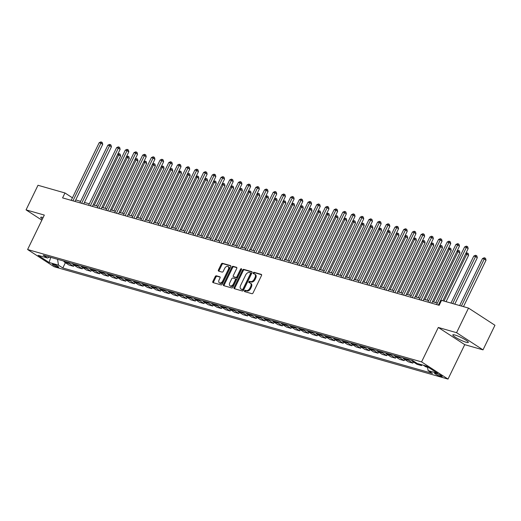 <?xml version="1.0" encoding="UTF-8"?>
<svg xmlns="http://www.w3.org/2000/svg" width="521" height="521" viewBox="0 0 521 521"><rect width="100%" height="100%" fill="white"/><g stroke="black" fill="none" stroke-linecap="round" stroke-linejoin="round"><path stroke-width="0.78" d="M244.505 290.809A0.762 0.482 -57 0 0 244.655 291.623L251.91 293.694A1.088 0.69 -57 0 0 253.063 292.926L261.503 275.537A1.088 0.69 -57 0 0 261.412 274.437A1.088 0.69 -57 0 0 261.288 274.378L254.033 272.307A0.762 0.482 -57 0 0 253.375 273.662L254.313 273.929A3.471 2.214 -57 0 1 254.71 274.105A3.471 2.214 -57 0 1 254.997 277.641L254.294 279.093A3.471 2.214 -57 0 1 250.608 281.561L249.67 281.288A0.762 0.482 -57 0 0 249.012 282.642L249.956 282.91A3.471 2.214 -57 0 1 250.347 283.085A3.471 2.214 -57 0 1 250.64 286.622L249.937 288.074A3.471 2.214 -57 0 1 246.251 290.542L245.306 290.275A0.762 0.482 -57 0 0 244.505 290.809M250.347 283.085L251.063 283.554A3.471 2.214 -57 0 1 251.356 287.091L250.653 288.536A3.471 2.214 -57 0 1 246.961 291.005L246.023 290.738A0.762 0.482 -57 0 0 245.117 291.76M261.62 274.736L254.743 272.776A0.762 0.482 -57 0 0 253.844 273.792M254.71 274.105L255.42 274.574A3.471 2.214 -57 0 1 255.713 278.11L255.01 279.556A3.471 2.214 -57 0 1 251.324 282.024L250.386 281.757A0.762 0.482 -57 0 0 249.481 282.773M43.132 217.537A8.629 1.283 -154.1 0 0 42.917 217.472A8.629 1.283 -154.1 0 0 40.729 217.329A8.629 1.283 -154.1 0 0 42.377 219.087M466.139 342.258A8.629 1.283 -154.1 0 0 468.327 342.408A8.629 1.283 -154.1 0 0 463.755 338.852A8.629 1.283 -154.1 0 0 454.989 335.016A8.629 1.283 -154.1 0 0 452.808 334.873A8.629 1.283 -154.1 0 0 457.379 338.429A8.629 1.283 -154.1 0 0 466.139 342.258M57.818 267.136A3.536 0.528 -154.1 0 0 58.717 267.195A3.536 0.528 -154.1 0 0 56.841 265.736A3.536 0.528 -154.1 0 0 53.246 264.16A3.536 0.528 -154.1 0 0 52.347 264.101A3.536 0.528 -154.1 0 0 54.223 265.56A3.536 0.528 -154.1 0 0 57.818 267.136M216.378 275.804A1.088 0.69 -57 0 0 215.225 276.579L212.855 281.457A1.088 0.69 -57 0 0 212.946 282.558A1.088 0.69 -57 0 0 213.069 282.616L221.132 284.915A1.088 0.69 -57 0 0 222.285 284.147L230.725 266.759A1.088 0.69 -57 0 0 230.634 265.658A1.088 0.69 -57 0 0 230.51 265.599L222.447 263.3A1.088 0.69 -57 0 0 221.295 264.069L218.436 269.963A1.088 0.69 -57 0 0 218.527 271.07A1.088 0.69 -57 0 0 218.651 271.122L222.102 272.105A1.088 0.69 -57 0 0 223.255 271.337L224.668 268.413A2.905 1.85 -57 0 1 228.081 266.498A2.905 1.85 -57 0 1 228.328 269.455L222.767 280.904A2.905 1.85 -57 0 1 219.361 282.812A2.905 1.85 -57 0 1 219.113 279.862L220.038 277.954A1.088 0.69 -57 0 0 219.947 276.846A1.088 0.69 -57 0 0 219.823 276.788L216.378 275.804L217.088 276.273A1.088 0.69 -57 0 0 215.935 277.042L213.571 281.92A1.088 0.69 -57 0 0 213.454 282.727M44.324 215.082L26.05 209.872L37.994 185.274L64.969 192.965L62.579 197.889L439.151 305.306L441.541 300.383L468.516 308.08L456.572 332.678L438.298 327.462L421.574 361.9L27.6 249.52L44.324 215.082M234.105 287.514A1.088 0.69 -57 0 0 234.196 288.621A1.088 0.69 -57 0 0 234.32 288.68L242.382 290.978A1.088 0.69 -57 0 0 243.535 290.204L251.975 272.822A1.088 0.69 -57 0 0 251.884 271.715A1.088 0.69 -57 0 0 251.76 271.662L243.698 269.364A1.088 0.69 -57 0 0 242.545 270.132L234.105 287.514L234.821 287.983A1.088 0.69 -57 0 0 234.704 288.784M231.754 287.944L223.691 285.645A1.088 0.69 -57 0 1 223.574 285.593A1.088 0.69 -57 0 1 223.483 284.486L231.923 267.104A1.088 0.69 -57 0 1 233.076 266.329L236.521 267.312A1.088 0.69 -57 0 1 236.645 267.371A1.088 0.69 -57 0 1 236.736 268.478L233.317 275.524A1.088 0.69 -57 0 0 233.408 276.631A1.088 0.69 -57 0 0 233.532 276.684L235.818 277.341A1.088 0.69 -57 0 0 236.97 276.566L240.533 269.227A0.762 0.482 -57 0 1 241.49 269.5L232.907 287.175A1.088 0.69 -57 0 1 231.754 287.944M436.924 373.629L435.393 373.192A3.426 0.508 -154.1 0 0 434.521 373.134A3.426 0.508 -154.1 0 0 436.337 374.547A3.426 0.508 -154.1 0 0 439.822 376.071L441.352 376.507A3.426 0.508 -154.1 0 0 442.218 376.566A3.426 0.508 -154.1 0 0 440.401 375.153A3.426 0.508 -154.1 0 0 436.924 373.629M421.574 361.9L448.014 379.086L54.034 266.706L27.6 249.52M65.392 262.688L62.826 267.976L432.437 373.407L428.112 370.594L437.51 373.277L426.51 366.12L417.113 363.443L412.788 360.63L43.178 255.205L47.496 258.012L49.684 257.061M62.826 267.976L58.502 265.163L49.104 262.486L38.098 255.329L47.496 258.012M438.298 327.462L464.732 344.648L483.006 349.865L456.572 332.678M483.006 349.865L494.95 325.267L468.516 308.08M26.05 209.872L41.862 220.149M464.732 344.648L448.014 379.086M72.426 197.817L64.969 192.965M437.36 303.098L432.463 301.705M428.659 300.617L423.762 299.223M419.952 298.136L415.061 296.742M411.251 295.654L406.36 294.261M402.551 293.173L397.66 291.78M393.85 290.692L388.959 289.292M385.149 288.211L380.252 286.81M376.449 285.729L371.551 284.329M367.748 283.248L362.85 281.848M359.047 280.767L354.15 279.367M350.346 278.279L345.449 276.885M341.646 275.798L336.748 274.404M332.945 273.317L328.048 271.923M324.244 270.835L319.347 269.442M315.544 268.354L310.646 266.96M306.843 265.873L301.946 264.479M298.142 263.392L293.245 261.991M289.442 260.91L284.544 259.51M280.741 258.429L275.843 257.029M272.04 255.948L267.143 254.548M263.339 253.466L258.442 252.066M254.639 250.979L249.741 249.585M245.938 248.497L241.041 247.104M237.237 246.016L232.34 244.623M228.537 243.535L223.639 242.141M219.836 241.054L214.939 239.66M211.135 238.572L206.238 237.172M202.435 236.091L197.537 234.691M193.734 233.61L188.836 232.21M185.033 231.129L180.136 229.728M176.332 228.647L171.435 227.247M167.632 226.16L162.734 224.766M158.931 223.678L154.034 222.285M150.23 221.197L145.333 219.803M141.53 218.716L136.632 217.322M132.822 216.235L127.932 214.841M124.122 213.753L119.231 212.36M115.421 211.272L110.53 209.872M106.72 208.791L101.829 207.391M98.02 206.309L93.129 204.909M89.319 203.828L84.422 202.428M80.618 201.347L75.721 199.947M50.973 257.426L57.584 259.315M50.752 257.361L49.104 262.486M428.112 370.594L427.487 366.758M423.312 365.208L425.742 366.791L427.578 367.318M421.945 364.824L421.567 365.599L419.138 364.023M411.675 360.317A4.422 3.347 -74.1 0 0 412.717 361.502L417.041 364.309L421.567 365.599M413.427 361.958L412.866 363.117L408.542 360.311A4.422 3.347 -74.1 0 1 407.5 359.125M402.974 357.829A4.422 3.347 -74.1 0 0 404.016 359.015L408.34 361.828L412.866 363.117M404.726 359.477L404.166 360.636L399.841 357.829A4.422 3.347 -74.1 0 1 398.799 356.644M394.273 355.348A4.422 3.347 -74.1 0 0 395.315 356.533L399.64 359.347L404.166 360.636M396.025 356.996L395.465 358.155L391.141 355.342A4.422 3.347 -74.1 0 1 390.099 354.156M385.573 352.867A4.422 3.347 -74.1 0 0 386.615 354.052L390.939 356.865L395.465 358.155M387.324 354.514L386.764 355.674L382.44 352.86A4.422 3.347 -74.1 0 1 381.398 351.675M376.872 350.386A4.422 3.347 -74.1 0 0 377.914 351.571L382.238 354.384L386.764 355.674M378.624 352.033L378.064 353.192L373.739 350.379A4.422 3.347 -74.1 0 1 372.697 349.194M368.171 347.904A4.422 3.347 -74.1 0 0 369.213 349.09L373.537 351.903L378.064 353.192M369.923 349.552L369.363 350.711L365.039 347.898A4.422 3.347 -74.1 0 1 363.997 346.712M359.47 345.423A4.422 3.347 -74.1 0 0 360.512 346.608L364.837 349.415L369.363 350.711M361.222 347.071L360.662 348.23L356.338 345.416A4.422 3.347 -74.1 0 1 355.289 344.231M350.77 342.942A4.422 3.347 -74.1 0 0 351.812 344.127L356.136 346.934L360.662 348.23M352.522 344.589L351.962 345.742L347.637 342.935A4.422 3.347 -74.1 0 1 346.589 341.75M342.069 340.46A4.422 3.347 -74.1 0 0 343.111 341.646L347.435 344.453L351.962 345.742M343.821 342.108L343.261 343.261L338.937 340.454A4.422 3.347 -74.1 0 1 337.888 339.269M333.368 337.979A4.422 3.347 -74.1 0 0 334.41 339.164L338.735 341.971L343.261 343.261M335.12 339.62L334.56 340.78L330.236 337.973A4.422 3.347 -74.1 0 1 329.187 336.787M324.668 335.498A4.422 3.347 -74.1 0 0 325.71 336.683L330.034 339.49L334.56 340.78M326.42 337.139L325.859 338.298L321.535 335.491A4.422 3.347 -74.1 0 1 320.487 334.306M315.967 333.017A4.422 3.347 -74.1 0 0 317.009 334.202L321.333 337.009L325.859 338.298M317.719 334.658L317.159 335.817L312.834 333.01A4.422 3.347 -74.1 0 1 311.786 331.825M307.266 330.529A4.422 3.347 -74.1 0 0 308.308 331.714L312.633 334.528L317.159 335.817M309.018 332.177L308.458 333.336L304.134 330.522A4.422 3.347 -74.1 0 1 303.085 329.344M298.566 328.048A4.422 3.347 -74.1 0 0 299.608 329.233L303.932 332.046L308.458 333.336M300.317 329.695L299.757 330.855L295.433 328.041A4.422 3.347 -74.1 0 1 294.385 326.856M289.865 325.566A4.422 3.347 -74.1 0 0 290.907 326.752L295.231 329.565L299.757 330.855M291.617 327.214L291.05 328.373L286.732 325.56A4.422 3.347 -74.1 0 1 285.684 324.375M281.164 323.085A4.422 3.347 -74.1 0 0 282.206 324.27L286.53 327.084L291.05 328.373M282.916 324.733L282.349 325.892L278.032 323.079A4.422 3.347 -74.1 0 1 276.983 321.893M272.457 320.604A4.422 3.347 -74.1 0 0 273.505 321.789L277.83 324.603L282.349 325.892M274.215 322.252L273.649 323.411L269.331 320.597A4.422 3.347 -74.1 0 1 268.282 319.412M263.756 318.123A4.422 3.347 -74.1 0 0 264.805 319.308L269.129 322.115L273.649 323.411M265.515 319.77L264.948 320.929L260.63 318.116A4.422 3.347 -74.1 0 1 259.582 316.931M255.056 315.641A4.422 3.347 -74.1 0 0 256.104 316.827L260.428 319.634L264.948 320.929M256.814 317.289L256.247 318.442L251.93 315.635A4.422 3.347 -74.1 0 1 250.881 314.45M246.355 313.16A4.422 3.347 -74.1 0 0 247.403 314.345L251.728 317.152L256.247 318.442M248.113 314.801L247.547 315.96L243.229 313.154A4.422 3.347 -74.1 0 1 242.18 311.968M237.654 310.679A4.422 3.347 -74.1 0 0 238.703 311.864L243.027 314.671L247.547 315.96M239.413 312.32L238.846 313.479L234.528 310.672A4.422 3.347 -74.1 0 1 233.48 309.487M228.953 308.198A4.422 3.347 -74.1 0 0 230.002 309.383L234.326 312.19L238.846 313.479M230.712 309.839L230.145 310.998L225.827 308.191A4.422 3.347 -74.1 0 1 224.779 307.006M220.253 305.716A4.422 3.347 -74.1 0 0 221.301 306.895L225.626 309.708L230.145 310.998M222.011 307.357L221.445 308.517L217.127 305.71A4.422 3.347 -74.1 0 1 216.078 304.524M211.552 303.229A4.422 3.347 -74.1 0 0 212.601 304.414L216.925 307.227L221.445 308.517M213.31 304.876L212.744 306.035L208.42 303.222A4.422 3.347 -74.1 0 1 207.378 302.037M202.851 300.747A4.422 3.347 -74.1 0 0 203.9 301.933L208.218 304.746L212.744 306.035M204.61 302.395L204.043 303.554L199.719 300.741A4.422 3.347 -74.1 0 1 198.677 299.555M194.151 298.266A4.422 3.347 -74.1 0 0 195.199 299.451L199.517 302.265L204.043 303.554M195.909 299.914L195.342 301.073L191.018 298.259A4.422 3.347 -74.1 0 1 189.976 297.074M185.45 295.785A4.422 3.347 -74.1 0 0 186.498 296.97L190.816 299.783L195.342 301.073M187.202 297.432L186.642 298.592L182.317 295.778A4.422 3.347 -74.1 0 1 181.275 294.593M176.749 293.303A4.422 3.347 -74.1 0 0 177.798 294.489L182.116 297.302L186.642 298.592M178.501 294.951L177.941 296.11L173.617 293.297A4.422 3.347 -74.1 0 1 172.575 292.112M168.049 290.822A4.422 3.347 -74.1 0 0 169.097 292.007L173.415 294.814L177.941 296.11M169.8 292.47L169.24 293.623L164.916 290.816A4.422 3.347 -74.1 0 1 163.874 289.63M159.348 288.341A4.422 3.347 -74.1 0 0 160.396 289.526L164.714 292.333L169.24 293.623M161.1 289.989L160.54 291.141L156.215 288.334A4.422 3.347 -74.1 0 1 155.173 287.149M150.647 285.86A4.422 3.347 -74.1 0 0 151.696 287.045L156.013 289.852L160.54 291.141M152.399 287.501L151.839 288.66L147.515 285.853A4.422 3.347 -74.1 0 1 146.473 284.668M141.946 283.378A4.422 3.347 -74.1 0 0 142.995 284.564L147.313 287.371L151.839 288.66M143.698 285.02L143.138 286.179L138.814 283.372A4.422 3.347 -74.1 0 1 137.772 282.187M133.246 280.897A4.422 3.347 -74.1 0 0 134.294 282.082L138.612 284.889L143.138 286.179M134.998 282.538L134.438 283.698L130.113 280.891A4.422 3.347 -74.1 0 1 129.071 279.705M124.545 278.409A4.422 3.347 -74.1 0 0 125.587 279.595L129.911 282.408L134.438 283.698M126.297 280.057L125.737 281.216L121.413 278.409A4.422 3.347 -74.1 0 1 120.371 277.224M115.844 275.928A4.422 3.347 -74.1 0 0 116.886 277.113L121.211 279.927L125.737 281.216M117.596 277.576L117.036 278.735L112.712 275.922A4.422 3.347 -74.1 0 1 111.67 274.736M107.144 273.447A4.422 3.347 -74.1 0 0 108.186 274.632L112.51 277.446L117.036 278.735M108.896 275.095L108.335 276.254L104.011 273.44A4.422 3.347 -74.1 0 1 102.969 272.255M98.443 270.966A4.422 3.347 -74.1 0 0 99.485 272.151L103.809 274.964L108.335 276.254M100.195 272.613L99.635 273.772L95.31 270.959A4.422 3.347 -74.1 0 1 94.268 269.774M89.742 268.484A4.422 3.347 -74.1 0 0 90.784 269.67L95.109 272.483L99.635 273.772M91.494 270.132L90.934 271.291L86.61 268.478A4.422 3.347 -74.1 0 1 85.568 267.293M81.042 266.003A4.422 3.347 -74.1 0 0 82.084 267.188L86.408 269.995L90.934 271.291M82.793 267.651L82.233 268.81L77.909 265.997A4.422 3.347 -74.1 0 1 76.867 264.811M72.341 263.522A4.422 3.347 -74.1 0 0 73.383 264.707L77.707 267.514L82.233 268.81M74.093 265.169L73.533 266.322L69.208 263.515A4.422 3.347 -74.1 0 1 68.166 262.33M63.64 261.041A4.422 3.347 -74.1 0 0 64.682 262.226L69.006 265.033L73.533 266.322M57.551 259.373L58.502 265.163M252.092 272.014L244.414 269.826A1.088 0.69 -57 0 0 243.261 270.594L234.821 287.983M242.285 289.409A0.762 0.482 -57 0 0 243.092 288.868L250.503 273.61A0.762 0.482 -57 0 0 250.354 272.796L249.364 272.516A3.471 2.214 -57 0 0 245.671 274.984L240.611 285.41A3.471 2.214 -57 0 0 240.904 288.947A3.471 2.214 -57 0 0 241.295 289.129L243.001 289.871A0.762 0.482 -57 0 0 243.808 289.337L243.092 288.868M250.51 272.9L251.063 273.264A0.762 0.482 -57 0 1 251.213 274.079L243.808 289.337M240.904 288.947L241.614 289.416A3.471 2.214 -57 0 0 242.011 289.591L241.295 289.129M243.001 289.871L242.011 289.591M236.853 267.67L233.786 266.798A1.088 0.69 -57 0 0 232.633 267.566L224.193 284.948A1.088 0.69 -57 0 0 224.076 285.755M234.02 277.003A1.088 0.69 -57 0 0 234.118 277.094A1.088 0.69 -57 0 0 234.242 277.152L236.534 277.804A1.088 0.69 -57 0 0 237.687 277.035L241.249 269.696L240.533 269.227M241.568 269.292A0.762 0.482 -57 0 0 241.249 269.696M229.761 282.844A2.905 1.85 -57 0 0 230.008 285.795A2.905 1.85 -57 0 0 233.415 283.886L235.375 279.849A1.088 0.69 -57 0 0 235.284 278.748A1.088 0.69 -57 0 0 235.16 278.689L232.874 278.038A1.088 0.69 -57 0 0 231.721 278.807L229.761 282.844M230.008 285.795L230.718 286.263A2.905 1.85 -57 0 0 234.131 284.349L233.415 283.886M235.381 278.839L235.876 279.158A1.088 0.69 -57 0 1 236 279.21A1.088 0.69 -57 0 1 236.091 280.318L234.131 284.349M220.155 277.146L217.088 276.273M219.361 282.812L220.07 283.281A2.905 1.85 -57 0 0 223.483 281.366L222.767 280.904M228.081 266.498L228.797 266.967A2.905 1.85 -57 0 1 229.038 269.924L223.483 281.366M230.842 265.957L223.164 263.763A1.088 0.69 -57 0 0 222.011 264.538L219.152 270.425A1.088 0.69 -57 0 0 219.035 271.233M463.469 306.641L486.021 260.207L484.23 259.041L482.492 258.546L459.665 305.553M461.404 306.048L484.23 259.041L484.869 257.96L485.579 258.429L486.021 260.207M482.492 258.546L484.172 257.765L484.869 257.96M442.83 300.754L468.158 248.589L466.373 247.429L438.376 305.085M464.628 246.934L466.308 246.153L467.005 246.348L466.373 247.429L464.628 246.934L436.637 304.583M467.005 246.348L467.721 246.817L468.158 248.589M454.768 304.16L477.321 257.719L475.53 256.56L473.791 256.065L450.965 303.072M452.703 303.567L475.53 256.56L476.168 255.479L476.878 255.948L477.321 257.719M473.791 256.065L475.471 255.283L476.168 255.479M446.067 301.679L468.62 255.238L465.657 253.747M444.003 301.086L466.829 254.079L467.467 252.998L468.177 253.466L468.62 255.238M465.924 253.193L467.467 252.998M435.699 302.629L459.913 252.757L456.956 251.259M433.635 302.037L458.128 251.597L458.767 250.516L459.476 250.979L459.913 252.757M457.223 250.712L458.767 250.516M431.74 303.189L459.457 246.107L457.672 244.948L429.675 302.603M455.927 244.453L457.607 243.672L458.304 243.867L457.672 244.948L455.927 244.453L427.936 302.102M458.304 243.867L459.021 244.336L459.457 246.107M423.039 300.708L450.756 243.626L448.972 242.467L420.975 300.116M447.226 241.972L448.907 241.19L449.603 241.386L448.972 242.467L447.226 241.972L419.236 299.621M449.603 241.386L450.32 241.848L450.756 243.626M414.338 298.227L442.055 241.145L440.265 239.986L412.274 297.634M438.526 239.491L440.206 238.709L440.903 238.905L440.265 239.986L438.526 239.491L410.535 297.139M440.903 238.905L441.619 239.367L442.055 241.145M426.999 300.148L451.212 250.275L448.255 248.778M424.934 299.555L449.428 249.116L450.066 248.035L450.776 248.497L451.212 250.275M448.516 248.23L450.066 248.035M405.638 295.746L433.355 238.664L431.564 237.504L403.573 295.153M429.825 237.009L431.505 236.221L432.202 236.423L431.564 237.504L429.825 237.009L401.834 294.658M432.202 236.423L432.918 236.886L433.355 238.664M418.298 297.667L442.511 247.794L439.555 246.296M416.233 297.074L440.727 246.635L441.365 245.554L442.075 246.016L442.511 247.794M439.815 245.749L441.365 245.554M409.597 295.186L433.811 245.313L430.854 243.815M407.533 294.593L432.026 244.154L432.664 243.073L433.374 243.535L433.811 245.313M431.114 243.268L432.664 243.073M400.896 292.698L425.11 242.832L422.153 241.334M398.832 292.112L423.326 241.672L423.964 240.591L424.674 241.054L425.11 242.832M422.414 240.787L423.964 240.591M392.196 290.217L416.409 240.35L413.453 238.852M390.131 289.63L414.625 239.185L415.263 238.11L415.973 238.572L416.409 240.35M413.713 238.305L415.263 238.11M383.495 287.735L407.709 237.869L404.745 236.371M381.431 287.149L405.924 236.703L406.562 235.629L407.272 236.091L407.709 237.869M405.012 235.824L406.562 235.629M396.937 293.264L424.654 236.182L422.863 235.023L394.872 292.672M421.124 234.522L422.805 233.74L423.501 233.942L422.863 235.023L421.124 234.522L393.134 292.177M423.501 233.942L424.218 234.404L424.654 236.182M388.236 290.777L415.953 233.701L414.162 232.542L386.172 290.19M412.424 232.04L414.104 231.259L414.801 231.461L414.162 232.542L412.424 232.04L384.433 289.696M414.801 231.461L415.517 231.923L415.953 233.701M379.535 288.295L407.253 231.22L405.462 230.054L377.471 287.709M403.723 229.559L405.403 228.778L406.1 228.98L405.462 230.054L403.723 229.559L375.732 287.214M406.1 228.98L406.816 229.442L407.253 231.22M370.835 285.814L398.552 228.739L396.761 227.573L368.77 285.228M395.022 227.078L396.702 226.296L397.399 226.498L396.761 227.573L395.022 227.078L367.031 284.733M397.399 226.498L398.116 226.961L398.552 228.739M362.134 283.333L389.851 226.257L388.06 225.092L360.07 282.747M386.322 224.597L388.002 223.815L388.699 224.01L388.06 225.092L386.322 224.597L358.331 282.252M388.699 224.01L389.408 224.479L389.851 226.257M374.794 285.254L399.008 235.388L396.045 233.89M372.73 284.668L397.223 234.222L397.855 233.141L398.572 233.61L399.008 235.388M396.312 233.343L397.855 233.141M353.433 280.852L381.151 223.77L379.36 222.61L351.369 280.265M377.621 222.115L379.301 221.334L379.998 221.529L379.36 222.61L377.621 222.115L349.63 279.764M379.998 221.529L380.708 221.998L381.151 223.77M366.094 282.773L390.307 232.9L387.344 231.409M364.029 282.187L388.523 231.741L389.154 230.66L389.871 231.129L390.307 232.9M387.611 230.862L389.154 230.66M344.733 278.37L372.45 221.288L370.659 220.129L342.668 277.784M368.92 219.634L370.6 218.853L371.297 219.048L370.659 220.129L368.92 219.634L340.923 277.283M371.297 219.048L372.007 219.517L372.45 221.288M357.393 280.291L381.606 230.419L378.643 228.927M355.329 279.705L379.822 229.26L380.454 228.178L381.17 228.647L381.606 230.419M378.91 228.374L380.454 228.178M336.032 275.889L363.743 218.807L361.958 217.648L333.968 275.296M360.219 217.153L361.9 216.371L362.596 216.567L361.958 217.648L360.219 217.153L332.222 274.801M362.596 216.567L363.306 217.036L363.743 218.807M348.692 277.81L372.906 227.938L369.943 226.44M346.628 277.218L371.121 226.778L371.753 225.697L372.469 226.166L372.906 227.938M370.21 225.893L371.753 225.697M327.331 273.408L355.042 216.326L353.258 215.166L325.267 272.815M351.519 214.672L353.199 213.89L353.896 214.085L353.258 215.166L351.519 214.672L323.521 272.32M353.896 214.085L354.606 214.548L355.042 216.326M339.992 275.329L364.205 225.456L361.242 223.958M337.927 274.736L362.421 224.297L363.052 223.216L363.769 223.678L364.205 225.456M361.509 223.411L363.052 223.216M318.631 270.927L346.341 213.844L344.557 212.685L316.566 270.334M342.818 212.19L344.498 211.409L345.195 211.604L344.557 212.685L342.818 212.19L314.821 269.839M345.195 211.604L345.905 212.067L346.341 213.844M331.291 272.848L355.504 222.975L352.541 221.477M329.226 272.255L353.72 221.816L354.352 220.735L355.068 221.197L355.504 222.975M352.808 220.93L354.352 220.735M309.93 268.445L337.641 211.363L335.856 210.204L307.865 267.853M334.117 209.702L335.798 208.921L336.494 209.123L335.856 210.204L334.117 209.702L306.12 267.358M336.494 209.123L337.204 209.585L337.641 211.363M322.59 270.366L346.804 220.494L343.84 218.996M320.526 269.774L345.019 219.334L345.651 218.253L346.367 218.716L346.804 220.494M344.107 218.449L345.651 218.253M313.889 267.885L338.103 218.012L335.14 216.515M311.825 267.293L336.319 216.853L336.95 215.772L337.667 216.235L338.103 218.012M335.407 215.968L336.95 215.772M305.189 265.397L329.402 215.531L326.439 214.033M303.124 264.811L327.618 214.372L328.25 213.291L328.966 213.753L329.402 215.531M326.706 213.486L328.25 213.291M296.488 262.916L320.702 213.05L317.738 211.552M294.424 262.33L318.917 211.884L319.549 210.81L320.265 211.272L320.702 213.05M318.005 211.005L319.549 210.81M287.787 260.435L312.001 210.569L309.038 209.071M285.723 259.849L310.216 209.403L310.848 208.328L311.565 208.791L312.001 210.569M309.305 208.524L310.848 208.328M279.087 257.954L303.3 208.087L300.337 206.59M277.022 257.367L301.516 206.922L302.147 205.841L302.864 206.309L303.3 208.087M300.604 206.042L302.147 205.841M270.386 255.472L294.599 205.6L291.636 204.108M268.322 254.886L292.815 204.44L293.447 203.359L294.163 203.828L294.599 205.6M291.903 203.561L293.447 203.359M261.685 252.991L285.899 203.118L282.936 201.627M259.621 252.405L284.114 201.959L284.746 200.878L285.462 201.347L285.899 203.118M283.203 201.073L284.746 200.878M252.985 250.51L277.198 200.637L274.235 199.139M250.92 249.917L275.414 199.478L276.045 198.397L276.762 198.859L277.198 200.637M274.502 198.592L276.045 198.397M244.277 248.029L268.497 198.156L265.534 196.658M242.219 247.436L266.713 196.997L267.345 195.916L268.061 196.378L268.497 198.156M265.801 196.111L267.345 195.916M235.577 245.547L259.797 195.675L256.833 194.177M233.519 244.955L258.012 194.515L258.644 193.434L259.36 193.897L259.797 195.675M257.1 193.63L258.644 193.434M226.876 243.066L251.096 193.193L248.133 191.695M224.811 242.473L249.305 192.034L249.943 190.953L250.66 191.415L251.096 193.193M248.4 191.148L249.943 190.953M218.175 240.578L242.395 190.712L239.432 189.214M216.111 239.992L240.604 189.553L241.243 188.472L241.959 188.934L242.395 190.712M239.699 188.667L241.243 188.472M209.475 238.097L233.695 188.231L230.731 186.733M207.41 237.511L231.904 187.065L232.542 185.99L233.258 186.453L233.695 188.231M230.998 186.186L232.542 185.99M200.774 235.616L224.994 185.75L222.031 184.252M198.709 235.03L223.203 184.584L223.841 183.509L224.558 183.972L224.994 185.75M222.298 183.705L223.841 183.509M192.073 233.134L216.293 183.268L213.33 181.77M190.009 232.548L214.502 182.103L215.14 181.028L215.857 181.49L216.293 183.268M213.597 181.223L215.14 181.028M183.372 230.653L207.592 180.78L204.629 179.289M181.308 230.067L205.802 179.621L206.44 178.54L207.156 179.009L207.592 180.78M204.896 178.742L206.44 178.54M174.672 228.172L198.892 178.299L195.929 176.808M172.607 227.586L197.101 177.14L197.739 176.059L198.455 176.528L198.892 178.299M196.196 176.254L197.739 176.059M301.229 265.964L328.94 208.882L327.155 207.723L299.165 265.371M325.417 207.221L327.097 206.44L327.794 206.642L327.155 207.723L325.417 207.221L297.419 264.876M327.794 206.642L328.504 207.104L328.94 208.882M292.522 263.476L320.239 206.401L318.455 205.241L290.464 262.89M316.716 204.74L318.396 203.958L319.093 204.16L318.455 205.241L316.716 204.74L288.719 262.395M319.093 204.16L319.803 204.623L320.239 206.401M283.821 260.995L311.538 203.919L309.754 202.754L281.757 260.409M308.015 202.259L309.695 201.477L310.392 201.679L309.754 202.754L308.015 202.259L280.018 259.914M310.392 201.679L311.102 202.141L311.538 203.919M275.121 258.514L302.838 201.438L301.053 200.272L273.056 257.928M299.315 199.777L300.995 198.996L301.685 199.198L301.053 200.272L299.315 199.777L271.317 257.433M301.685 199.198L302.401 199.66L302.838 201.438M266.42 256.032L294.137 198.957L292.353 197.791L264.355 255.446M290.614 197.296L292.294 196.515L292.984 196.71L292.353 197.791L290.614 197.296L262.617 254.951M292.984 196.71L293.701 197.179L294.137 198.957M257.719 253.551L285.436 196.469L283.652 195.31L255.655 252.965M281.913 194.815L283.593 194.033L284.284 194.229L283.652 195.31L281.913 194.815L253.916 252.464M284.284 194.229L285 194.698L285.436 196.469M249.018 251.07L276.736 193.988L274.951 192.829L246.954 250.484M273.212 192.334L274.893 191.552L275.583 191.748L274.951 192.829L273.212 192.334L245.215 249.982M275.583 191.748L276.299 192.216L276.736 193.988M240.318 248.589L268.035 191.507L266.251 190.347L238.253 247.996M264.512 189.852L266.185 189.071L266.882 189.266L266.251 190.347L264.512 189.852L236.514 247.501M266.882 189.266L267.599 189.735L268.035 191.507M231.617 246.107L259.334 189.025L257.55 187.866L229.553 245.515M255.811 187.371L257.485 186.59L258.182 186.785L257.55 187.866L255.811 187.371L227.814 245.02M258.182 186.785L258.898 187.247L259.334 189.025M222.916 243.626L250.634 186.544L248.849 185.385L220.852 243.033M247.11 184.89L248.784 184.108L249.481 184.304L248.849 185.385L247.11 184.89L219.113 242.539M249.481 184.304L250.197 184.766L250.634 186.544M214.216 241.145L241.933 184.063L240.148 182.904L212.151 240.552M238.41 182.402L240.083 181.621L240.78 181.822L240.148 182.904L238.41 182.402L210.412 240.057M240.78 181.822L241.497 182.285L241.933 184.063M205.515 238.657L233.232 181.582L231.448 180.422L203.45 238.071M229.709 179.921L231.383 179.139L232.079 179.341L231.448 180.422L229.709 179.921L201.712 237.576M232.079 179.341L232.796 179.804L233.232 181.582M196.814 236.176L224.531 179.1L222.747 177.935L194.75 235.59M221.008 177.44L222.682 176.658L223.379 176.86L222.747 177.935L221.008 177.44L193.011 235.095M223.379 176.86L224.095 177.322L224.531 179.1M188.114 233.695L215.831 176.619L214.046 175.453L186.049 233.108M212.301 174.958L213.981 174.177L214.678 174.379L214.046 175.453L212.301 174.958L184.31 232.613M214.678 174.379L215.394 174.841L215.831 176.619M179.413 231.213L207.13 174.138L205.346 172.972L177.348 230.627M203.6 172.477L205.281 171.696L205.977 171.897L205.346 172.972L203.6 172.477L175.61 230.132M205.977 171.897L206.694 172.36L207.13 174.138M170.712 228.732L198.429 171.656L196.645 170.491L168.648 228.146M194.9 169.996L196.58 169.214L197.277 169.41L196.645 170.491L194.9 169.996L166.909 227.644M197.277 169.41L197.993 169.879L198.429 171.656M162.011 226.251L189.729 169.169L187.944 168.009L159.947 225.665M186.199 167.515L187.879 166.733L188.576 166.928L187.944 168.009L186.199 167.515L158.208 225.163M188.576 166.928L189.292 167.397L189.729 169.169M153.311 223.77L181.028 166.687L179.244 165.528L151.246 223.183M177.498 165.033L179.178 164.252L179.875 164.447L179.244 165.528L177.498 165.033L149.507 222.682M179.875 164.447L180.592 164.916L181.028 166.687M165.971 225.691L190.191 175.818L187.228 174.327M163.907 225.098L188.4 174.659L189.038 173.578L189.748 174.047L190.191 175.818M187.495 173.773L189.038 173.578M144.61 221.288L172.327 164.206L170.543 163.047L142.546 220.696M168.797 162.552L170.478 161.77L171.175 161.966L170.543 163.047L168.797 162.552L140.807 220.201M171.175 161.966L171.891 162.428L172.327 164.206M157.27 223.209L181.49 173.337L178.527 171.839M155.206 222.617L179.699 172.177L180.338 171.096L181.047 171.559L181.49 173.337M178.794 171.292L180.338 171.096M135.909 218.807L163.627 161.725L161.842 160.566L133.845 218.214M160.097 160.071L161.777 159.289L162.474 159.485L161.842 160.566L160.097 160.071L132.106 217.719M162.474 159.485L163.19 159.947L163.627 161.725M148.57 220.728L172.783 170.855L169.826 169.358M146.505 220.136L170.999 169.696L171.637 168.615L172.347 169.078L172.783 170.855M170.093 168.811L171.637 168.615M127.209 216.326L154.926 159.244L153.135 158.084L125.144 215.733M151.396 157.589L153.076 156.801L153.773 157.003L153.135 158.084L151.396 157.589L123.405 215.238M153.773 157.003L154.49 157.466L154.926 159.244M139.869 218.247L164.082 168.374L161.126 166.876M137.804 217.654L162.298 167.215L162.936 166.134L163.646 166.596L164.082 168.374M161.393 166.329L162.936 166.134M118.508 213.844L146.225 156.762L144.434 155.603L116.444 213.252M142.695 155.102L144.376 154.32L145.072 154.522L144.434 155.603L142.695 155.102L114.705 212.757M145.072 154.522L145.789 154.984L146.225 156.762M131.168 215.766L155.382 165.893L152.425 164.395M129.104 215.173L153.597 164.734L154.236 163.653L154.945 164.115L155.382 165.893M152.686 163.848L154.236 163.653M109.807 211.357L137.524 154.281L135.734 153.122L107.743 210.771M133.995 152.62L135.675 151.839L136.372 152.041L135.734 153.122L133.995 152.62L106.004 210.276M136.372 152.041L137.088 152.503L137.524 154.281M122.468 213.278L146.681 163.412L143.724 161.914M120.403 212.692L144.897 162.252L145.535 161.171L146.245 161.634L146.681 163.412M143.985 161.367L145.535 161.171M101.107 208.875L128.824 151.8L127.033 150.634L99.042 208.289M125.294 150.139L126.974 149.358L127.671 149.56L127.033 150.634L125.294 150.139L97.303 207.794M127.671 149.56L128.387 150.022L128.824 151.8M113.767 210.797L137.98 160.93L135.024 159.433M111.702 210.21L136.196 159.765L136.834 158.69L137.544 159.152L137.98 160.93M135.284 158.885L136.834 158.69M92.406 206.394L120.123 149.319L118.332 148.153L90.341 205.808M116.593 147.658L118.274 146.876L118.97 147.078L118.332 148.153L116.593 147.658L88.603 205.313M118.97 147.078L119.687 147.541L120.123 149.319M105.066 208.315L129.28 158.449L126.323 156.951M103.002 207.729L127.495 157.283L128.133 156.209L128.843 156.671L129.28 158.449M126.583 156.404L128.133 156.209M83.705 203.913L111.422 146.837L109.631 145.672L81.641 203.327M107.893 145.177L109.573 144.395L110.27 144.591L109.631 145.672L107.893 145.177L79.902 202.832M110.27 144.591L110.986 145.059L111.422 146.837M96.365 205.834L120.579 155.968L117.622 154.47M94.301 205.248L118.795 154.802L119.433 153.721L120.143 154.19L120.579 155.968M117.883 153.923L119.433 153.721M75.004 201.432L102.722 144.35L100.931 143.19L72.94 200.845M99.192 142.695L100.872 141.914L101.569 142.109L100.931 143.19L99.192 142.695L71.201 200.344M101.569 142.109L102.285 142.578L102.722 144.35M412.717 361.502L415.217 362.212M404.016 359.015L408.542 360.311M395.315 356.533L399.841 357.829M386.615 354.052L391.141 355.342M377.914 351.571L382.44 352.86M369.213 349.09L373.739 350.379M360.512 346.608L365.039 347.898M351.812 344.127L356.338 345.416M343.111 341.646L347.637 342.935M334.41 339.164L338.937 340.454M325.71 336.683L330.236 337.973M317.009 334.202L321.535 335.491M308.308 331.714L312.834 333.01M299.608 329.233L304.134 330.522M290.907 326.752L295.433 328.041M282.206 324.27L286.732 325.56M273.505 321.789L278.032 323.079M264.805 319.308L269.331 320.597M256.104 316.827L260.63 318.116M247.403 314.345L251.93 315.635M238.703 311.864L243.229 313.154M230.002 309.383L234.528 310.672M221.301 306.895L225.827 308.191M212.601 304.414L217.127 305.71M203.9 301.933L208.42 303.222M195.199 299.451L199.719 300.741M186.498 296.97L191.018 298.259M177.798 294.489L182.317 295.778M169.097 292.007L173.617 293.297M160.396 289.526L164.916 290.816M151.696 287.045L156.215 288.334M142.995 284.564L147.515 285.853M134.294 282.082L138.814 283.372M125.587 279.595L130.113 280.891M116.886 277.113L121.413 278.409M108.186 274.632L112.712 275.922M99.485 272.151L104.011 273.44M90.784 269.67L95.31 270.959M82.084 267.188L86.61 268.478M73.383 264.707L77.909 265.997M64.682 262.226L69.208 263.515M441.639 375.921L441.352 376.507M440.297 375.094L439.822 376.071M246.961 291.005L246.251 290.542M250.653 288.536L249.937 288.074M251.356 287.091L250.64 286.622M250.386 281.757L249.67 281.288M251.324 282.024L250.608 281.561M255.01 279.556L254.294 279.093M255.713 278.11L254.997 277.641M254.743 272.776L254.033 272.307M246.023 290.738L245.306 290.275M243.261 270.594L242.545 270.132M244.414 269.826L243.698 269.364M251.213 274.079L250.503 273.61M224.193 284.948L223.483 284.486M232.633 267.566L231.923 267.104M233.786 266.798L233.076 266.329M234.242 277.152L233.532 276.684M236.534 277.804L235.818 277.341M237.687 277.035L236.97 276.566M236.091 280.318L235.375 279.849M229.038 269.924L228.328 269.455M219.152 270.425L218.436 269.963M222.011 264.538L221.295 264.069M223.164 263.763L222.447 263.3M213.571 281.92L212.855 281.457M215.935 277.042L215.225 276.579M251.155 273.304L250.438 272.835M234.118 277.094L233.408 276.631M236 279.21L235.284 278.748"/></g></svg>
